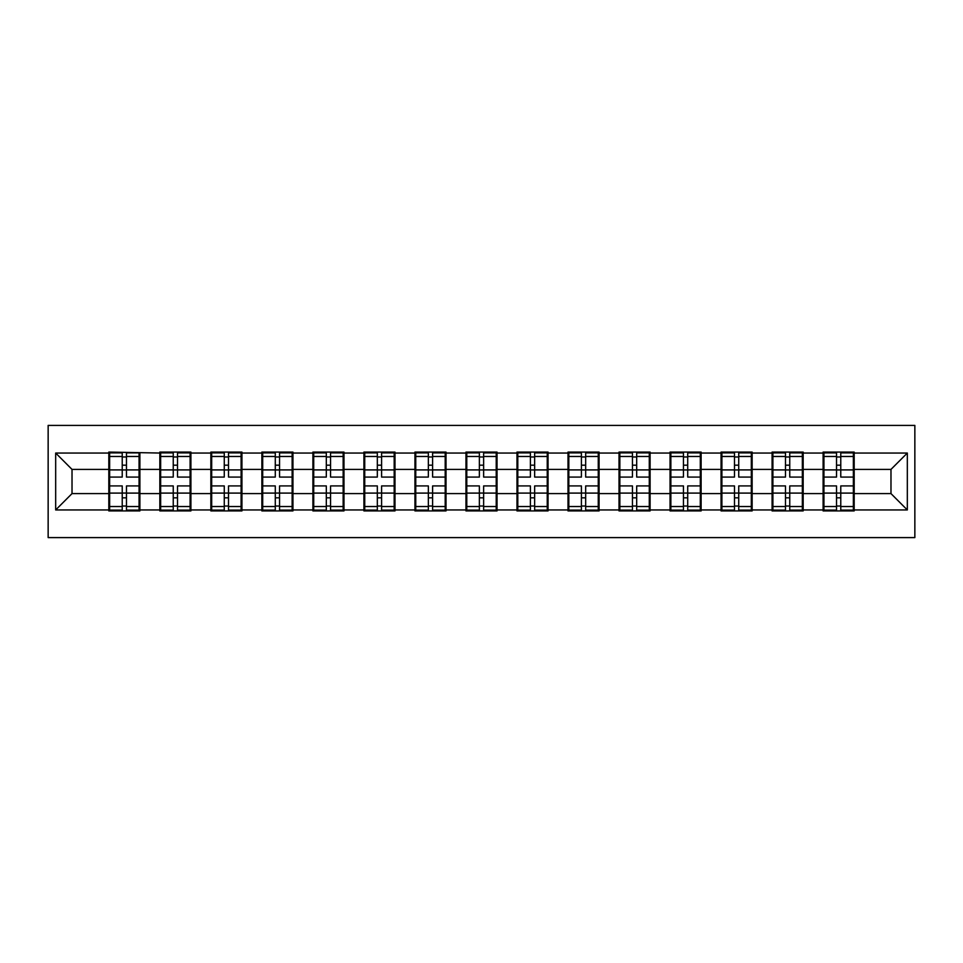 <?xml version="1.0" encoding="UTF-8"?>
<svg xmlns="http://www.w3.org/2000/svg" width="963" height="963" viewBox="0 0 963 963"><rect width="100%" height="100%" fill="white"/><g stroke="black" fill="none" stroke-linecap="round" stroke-linejoin="round"><path stroke-width="1.44" d="M48.15 537.595L914.85 537.595L914.85 425.405L48.15 425.405L48.15 537.595M854.181 479.044L853.362 479.044M823.931 479.044L823.112 479.044M823.112 483.956L823.931 483.956M853.362 483.956L854.181 483.956M803.166 479.044L802.348 479.044M772.904 479.044L772.085 479.044M772.085 483.956L772.904 483.956M802.348 483.956L803.166 483.956M752.139 479.044L751.321 479.044M721.889 479.044L721.07 479.044M721.07 483.956L721.889 483.956M751.321 483.956L752.139 483.956M701.124 479.044L700.306 479.044M670.862 479.044L670.043 479.044M670.043 483.956L670.862 483.956M700.306 483.956L701.124 483.956M650.097 479.044L649.279 479.044M619.847 479.044L619.028 479.044M619.028 483.956L619.847 483.956M649.279 483.956L650.097 483.956M599.082 479.044L598.264 479.044M568.82 479.044L568.001 479.044M568.001 483.956L568.82 483.956M598.264 483.956L599.082 483.956M548.055 479.044L547.237 479.044M517.805 479.044L516.987 479.044M516.987 483.956L517.805 483.956M547.237 483.956L548.055 483.956M497.04 479.044L496.222 479.044M466.778 479.044L465.96 479.044M465.96 483.956L466.778 483.956M496.222 483.956L497.04 483.956M446.013 479.044L445.195 479.044M415.763 479.044L414.945 479.044M414.945 483.956L415.763 483.956M445.195 483.956L446.013 483.956M394.999 479.044L394.18 479.044M364.736 479.044L363.918 479.044M363.918 483.956L364.736 483.956M394.18 483.956L394.999 483.956M343.972 479.044L343.153 479.044M313.721 479.044L312.903 479.044M312.903 483.956L313.721 483.956M343.153 483.956L343.972 483.956M292.957 479.044L292.138 479.044M262.694 479.044L261.876 479.044M261.876 483.956L262.694 483.956M292.138 483.956L292.957 483.956M241.93 479.044L241.111 479.044M211.679 479.044L210.861 479.044M210.861 483.956L211.679 483.956M241.111 483.956L241.93 483.956M190.915 479.044L190.096 479.044M160.652 479.044L159.834 479.044M159.834 483.956L160.652 483.956M190.096 483.956L190.915 483.956M890.98 493.598L890.98 469.402L854.181 469.402L854.181 493.598L890.98 493.598L907.327 509.957L907.327 453.043L854.181 453.043L854.181 452.068L823.112 452.068L823.112 469.402L803.166 469.402L803.166 493.598L823.112 493.598L823.112 469.402M907.327 509.957L854.181 509.957L854.181 510.932L823.112 510.932L823.112 509.957L803.166 509.957L803.166 510.932L772.085 510.932L772.085 509.957L752.139 509.957L752.139 510.932L721.07 510.932L721.07 509.957L701.124 509.957L701.124 510.932L670.043 510.932L670.043 509.957L650.097 509.957L650.097 510.932L619.028 510.932L619.028 509.957L599.082 509.957L599.082 510.932L568.001 510.932L568.001 509.957L548.055 509.957L548.055 510.932L516.987 510.932L516.987 509.957L497.04 509.957L497.04 510.932L465.96 510.932L465.96 509.957L446.013 509.957L446.013 510.932L414.945 510.932L414.945 509.957L394.999 509.957L394.999 510.932L363.918 510.932L363.918 509.957L343.972 509.957L343.972 510.932L312.903 510.932L312.903 509.957L292.957 509.957L292.957 510.932L261.876 510.932L261.876 509.957L241.93 509.957L241.93 510.932L210.861 510.932L210.861 509.957L190.915 509.957L190.915 510.932L159.834 510.932L159.834 509.957L139.888 509.957L139.888 510.932L108.819 510.932L108.819 509.957L55.673 509.957L55.673 453.043L108.819 453.043L108.819 469.402L72.02 469.402L72.02 493.598L108.819 493.598L108.819 469.402M823.112 453.043L803.166 453.043L803.166 452.068L772.085 452.068L772.085 453.043L752.139 453.043L752.139 452.068L721.07 452.068L721.07 453.043L701.124 453.043L701.124 452.068L670.043 452.068L670.043 453.043L650.097 453.043L650.097 452.068L619.028 452.068L619.028 453.043L599.082 453.043L599.082 452.068L568.001 452.068L568.001 453.043L548.055 453.043L548.055 452.068L516.987 452.068L516.987 453.043L497.04 453.043L497.04 452.068L465.96 452.068L465.96 453.043L446.013 453.043L446.013 452.068L414.945 452.068L414.945 453.043L394.999 453.043L394.999 452.068L363.918 452.068L363.918 453.043L343.972 453.043L343.972 452.068L312.903 452.068L312.903 453.043L292.957 453.043L292.957 452.068L261.876 452.068L261.876 453.043L241.93 453.043L241.93 452.068L210.861 452.068L210.861 453.043L190.915 453.043L190.915 452.068L159.834 452.068L159.834 453.043L108.819 452.068L108.819 453.043M823.112 493.598L823.112 509.957M803.166 493.598L803.166 509.957M803.166 453.043L803.166 469.402M752.139 493.598L772.085 493.598L772.085 469.402L752.139 469.402L752.139 509.957M772.085 493.598L772.085 509.957M772.085 453.043L772.085 469.402M752.139 453.043L752.139 469.402M701.124 493.598L721.07 493.598L721.07 469.402L701.124 469.402L701.124 509.957M721.07 493.598L721.07 509.957M721.07 453.043L721.07 469.402M701.124 453.043L701.124 469.402M650.097 493.598L670.043 493.598L670.043 469.402L650.097 469.402L650.097 509.957M670.043 493.598L670.043 509.957M670.043 453.043L670.043 469.402M650.097 453.043L650.097 469.402M599.082 493.598L619.028 493.598L619.028 469.402L599.082 469.402L599.082 509.957M619.028 493.598L619.028 509.957M619.028 453.043L619.028 469.402M599.082 453.043L599.082 469.402M548.055 493.598L568.001 493.598L568.001 469.402L548.055 469.402L548.055 509.957M568.001 493.598L568.001 509.957M568.001 453.043L568.001 469.402M548.055 453.043L548.055 469.402M497.04 493.598L516.987 493.598L516.987 469.402L497.04 469.402L497.04 509.957M516.987 493.598L516.987 509.957M516.987 453.043L516.987 469.402M497.04 453.043L497.04 469.402M446.013 493.598L465.96 493.598L465.96 469.402L446.013 469.402L446.013 509.957M465.96 493.598L465.96 509.957M465.96 453.043L465.96 469.402M446.013 453.043L446.013 469.402M394.999 493.598L414.945 493.598L414.945 469.402L394.999 469.402L394.999 509.957M414.945 493.598L414.945 509.957M414.945 453.043L414.945 469.402M394.999 453.043L394.999 469.402M343.972 493.598L363.918 493.598L363.918 469.402L343.972 469.402L343.972 509.957M363.918 493.598L363.918 509.957M363.918 453.043L363.918 469.402M343.972 453.043L343.972 469.402M292.957 493.598L312.903 493.598L312.903 469.402L292.957 469.402L292.957 509.957M312.903 493.598L312.903 509.957M312.903 453.043L312.903 469.402M292.957 453.043L292.957 469.402M241.93 493.598L261.876 493.598L261.876 469.402L241.93 469.402L241.93 509.957M261.876 493.598L261.876 509.957M261.876 453.043L261.876 469.402M241.93 453.043L241.93 469.402M190.915 493.598L210.861 493.598L210.861 469.402L190.915 469.402L190.915 509.957M210.861 493.598L210.861 509.957M210.861 453.043L210.861 469.402M190.915 453.043L190.915 469.402M139.888 493.598L159.834 493.598L159.834 469.402L139.888 469.402L139.888 509.957M159.834 493.598L159.834 509.957M159.834 453.043L159.834 469.402M139.888 453.043L139.888 469.402M139.888 479.044L139.069 479.044M109.638 479.044L108.819 479.044M108.819 483.956L109.638 483.956M139.069 483.956L139.888 483.956M108.819 493.598L108.819 509.957M72.02 493.598L55.673 509.957M55.673 453.043L72.02 469.402M854.181 493.598L854.181 509.957M854.181 453.043L854.181 469.402M907.327 453.043L890.98 469.402M139.069 485.918L139.069 510.113L126.478 510.113L126.478 485.918L139.069 485.918L139.069 452.887L126.478 452.887L126.478 456.474L139.069 456.474M109.638 469.908L122.229 469.908L122.229 452.887L109.638 452.887L109.638 485.918L122.229 485.918L122.229 510.113L109.638 510.113L109.638 506.526L122.229 506.526M122.229 465.177L126.478 465.177M126.478 456.968L122.229 456.968M122.229 469.944L126.478 469.944M122.229 469.908L122.229 477.082L109.638 477.082M109.638 456.474L122.229 456.474M122.229 493.056L126.478 493.056M122.229 506.032L126.478 506.032M122.229 497.823L126.478 497.823M109.638 485.918L109.638 506.526M126.478 506.526L139.069 506.526M126.478 456.474L126.478 477.082L139.069 477.082M190.096 485.918L190.096 510.113L177.505 510.113L177.505 485.918L190.096 485.918L190.096 452.887L177.505 452.887L177.505 456.474L190.096 456.474M160.652 469.908L173.244 469.908L173.244 452.887L160.652 452.887L160.652 485.918L173.244 485.918L173.244 510.113L160.652 510.113L160.652 506.526L173.244 506.526M173.244 465.177L177.505 465.177M177.505 456.968L173.244 456.968M173.244 469.944L177.505 469.944M173.244 469.908L173.244 477.082L160.652 477.082M160.652 456.474L173.244 456.474M173.244 493.056L177.505 493.056M173.244 506.032L177.505 506.032M173.244 497.823L177.505 497.823M160.652 485.918L160.652 506.526M177.505 506.526L190.096 506.526M177.505 456.474L177.505 477.082L190.096 477.082M241.111 485.918L241.111 510.113L228.52 510.113L228.52 485.918L241.111 485.918L241.111 452.887L228.52 452.887L228.52 456.474L241.111 456.474M211.679 469.908L224.271 469.908L224.271 452.887L211.679 452.887L211.679 485.918L224.271 485.918L224.271 510.113L211.679 510.113L211.679 506.526L224.271 506.526M224.271 465.177L228.52 465.177M228.52 456.968L224.271 456.968M224.271 469.944L228.52 469.944M224.271 469.908L224.271 477.082L211.679 477.082M211.679 456.474L224.271 456.474M224.271 493.056L228.52 493.056M224.271 506.032L228.52 506.032M224.271 497.823L228.52 497.823M211.679 485.918L211.679 506.526M228.52 506.526L241.111 506.526M228.52 456.474L228.52 477.082L241.111 477.082M292.138 485.918L292.138 510.113L279.547 510.113L279.547 485.918L292.138 485.918L292.138 452.887L279.547 452.887L279.547 456.474L292.138 456.474M262.694 469.908L275.286 469.908L275.286 452.887L262.694 452.887L262.694 485.918L275.286 485.918L275.286 510.113L262.694 510.113L262.694 506.526L275.286 506.526M275.286 465.177L279.547 465.177M279.547 456.968L275.286 456.968M275.286 469.944L279.547 469.944M275.286 469.908L275.286 477.082L262.694 477.082M262.694 456.474L275.286 456.474M275.286 493.056L279.547 493.056M275.286 506.032L279.547 506.032M275.286 497.823L279.547 497.823M262.694 485.918L262.694 506.526M279.547 506.526L292.138 506.526M279.547 456.474L279.547 477.082L292.138 477.082M343.153 485.918L343.153 510.113L330.562 510.113L330.562 485.918L343.153 485.918L343.153 452.887L330.562 452.887L330.562 456.474L343.153 456.474M313.721 469.908L326.313 469.908L326.313 452.887L313.721 452.887L313.721 485.918L326.313 485.918L326.313 510.113L313.721 510.113L313.721 506.526L326.313 506.526M326.313 465.177L330.562 465.177M330.562 456.968L326.313 456.968M326.313 469.944L330.562 469.944M326.313 469.908L326.313 477.082L313.721 477.082M313.721 456.474L326.313 456.474M326.313 493.056L330.562 493.056M326.313 506.032L330.562 506.032M326.313 497.823L330.562 497.823M313.721 485.918L313.721 506.526M330.562 506.526L343.153 506.526M330.562 456.474L330.562 477.082L343.153 477.082M394.18 485.918L394.18 510.113L381.589 510.113L381.589 485.918L394.18 485.918L394.18 452.887L381.589 452.887L381.589 456.474L394.18 456.474M364.736 469.908L377.327 469.908L377.327 452.887L364.736 452.887L364.736 485.918L377.327 485.918L377.327 510.113L364.736 510.113L364.736 506.526L377.327 506.526M377.327 465.177L381.589 465.177M381.589 456.968L377.327 456.968M377.327 469.944L381.589 469.944M377.327 469.908L377.327 477.082L364.736 477.082M364.736 456.474L377.327 456.474M377.327 493.056L381.589 493.056M377.327 506.032L381.589 506.032M377.327 497.823L381.589 497.823M364.736 485.918L364.736 506.526M381.589 506.526L394.18 506.526M381.589 456.474L381.589 477.082L394.18 477.082M445.195 485.918L445.195 510.113L432.604 510.113L432.604 485.918L445.195 485.918L445.195 452.887L432.604 452.887L432.604 456.474L445.195 456.474M415.763 469.908L428.354 469.908L428.354 452.887L415.763 452.887L415.763 485.918L428.354 485.918L428.354 510.113L415.763 510.113L415.763 506.526L428.354 506.526M428.354 465.177L432.604 465.177M432.604 456.968L428.354 456.968M428.354 469.944L432.604 469.944M428.354 469.908L428.354 477.082L415.763 477.082M415.763 456.474L428.354 456.474M428.354 493.056L432.604 493.056M428.354 506.032L432.604 506.032M428.354 497.823L432.604 497.823M415.763 485.918L415.763 506.526M432.604 506.526L445.195 506.526M432.604 456.474L432.604 477.082L445.195 477.082M496.222 485.918L496.222 510.113L483.631 510.113L483.631 485.918L496.222 485.918L496.222 452.887L483.631 452.887L483.631 456.474L496.222 456.474M466.778 469.908L479.369 469.908L479.369 452.887L466.778 452.887L466.778 485.918L479.369 485.918L479.369 510.113L466.778 510.113L466.778 506.526L479.369 506.526M479.369 465.177L483.631 465.177M483.631 456.968L479.369 456.968M479.369 469.944L483.631 469.944M479.369 469.908L479.369 477.082L466.778 477.082M466.778 456.474L479.369 456.474M479.369 493.056L483.631 493.056M479.369 506.032L483.631 506.032M479.369 497.823L483.631 497.823M466.778 485.918L466.778 506.526M483.631 506.526L496.222 506.526M483.631 456.474L483.631 477.082L496.222 477.082M547.237 485.918L547.237 510.113L534.646 510.113L534.646 485.918L547.237 485.918L547.237 452.887L534.646 452.887L534.646 456.474L547.237 456.474M517.805 469.908L530.396 469.908L530.396 452.887L517.805 452.887L517.805 485.918L530.396 485.918L530.396 510.113L517.805 510.113L517.805 506.526L530.396 506.526M530.396 465.177L534.646 465.177M534.646 456.968L530.396 456.968M530.396 469.944L534.646 469.944M530.396 469.908L530.396 477.082L517.805 477.082M517.805 456.474L530.396 456.474M530.396 493.056L534.646 493.056M530.396 506.032L534.646 506.032M530.396 497.823L534.646 497.823M517.805 485.918L517.805 506.526M534.646 506.526L547.237 506.526M534.646 456.474L534.646 477.082L547.237 477.082M598.264 485.918L598.264 510.113L585.673 510.113L585.673 485.918L598.264 485.918L598.264 452.887L585.673 452.887L585.673 456.474L598.264 456.474M568.82 469.908L581.411 469.908L581.411 452.887L568.82 452.887L568.82 485.918L581.411 485.918L581.411 510.113L568.82 510.113L568.82 506.526L581.411 506.526M581.411 465.177L585.673 465.177M585.673 456.968L581.411 456.968M581.411 469.944L585.673 469.944M581.411 469.908L581.411 477.082L568.82 477.082M568.82 456.474L581.411 456.474M581.411 493.056L585.673 493.056M581.411 506.032L585.673 506.032M581.411 497.823L585.673 497.823M568.82 485.918L568.82 506.526M585.673 506.526L598.264 506.526M585.673 456.474L585.673 477.082L598.264 477.082M649.279 485.918L649.279 510.113L636.687 510.113L636.687 485.918L649.279 485.918L649.279 452.887L636.687 452.887L636.687 456.474L649.279 456.474M619.847 469.908L632.438 469.908L632.438 452.887L619.847 452.887L619.847 485.918L632.438 485.918L632.438 510.113L619.847 510.113L619.847 506.526L632.438 506.526M632.438 465.177L636.687 465.177M636.687 456.968L632.438 456.968M632.438 469.944L636.687 469.944M632.438 469.908L632.438 477.082L619.847 477.082M619.847 456.474L632.438 456.474M632.438 493.056L636.687 493.056M632.438 506.032L636.687 506.032M632.438 497.823L636.687 497.823M619.847 485.918L619.847 506.526M636.687 506.526L649.279 506.526M636.687 456.474L636.687 477.082L649.279 477.082M700.306 485.918L700.306 510.113L687.714 510.113L687.714 485.918L700.306 485.918L700.306 452.887L687.714 452.887L687.714 456.474L700.306 456.474M670.862 469.908L683.453 469.908L683.453 452.887L670.862 452.887L670.862 485.918L683.453 485.918L683.453 510.113L670.862 510.113L670.862 506.526L683.453 506.526M683.453 465.177L687.714 465.177M687.714 456.968L683.453 456.968M683.453 469.944L687.714 469.944M683.453 469.908L683.453 477.082L670.862 477.082M670.862 456.474L683.453 456.474M683.453 493.056L687.714 493.056M683.453 506.032L687.714 506.032M683.453 497.823L687.714 497.823M670.862 485.918L670.862 506.526M687.714 506.526L700.306 506.526M687.714 456.474L687.714 477.082L700.306 477.082M751.321 485.918L751.321 510.113L738.729 510.113L738.729 485.918L751.321 485.918L751.321 452.887L738.729 452.887L738.729 456.474L751.321 456.474M721.889 469.908L734.48 469.908L734.48 452.887L721.889 452.887L721.889 485.918L734.48 485.918L734.48 510.113L721.889 510.113L721.889 506.526L734.48 506.526M734.48 465.177L738.729 465.177M738.729 456.968L734.48 456.968M734.48 469.944L738.729 469.944M734.48 469.908L734.48 477.082L721.889 477.082M721.889 456.474L734.48 456.474M734.48 493.056L738.729 493.056M734.48 506.032L738.729 506.032M734.48 497.823L738.729 497.823M721.889 485.918L721.889 506.526M738.729 506.526L751.321 506.526M738.729 456.474L738.729 477.082L751.321 477.082M802.348 485.918L802.348 510.113L789.756 510.113L789.756 485.918L802.348 485.918L802.348 452.887L789.756 452.887L789.756 456.474L802.348 456.474M772.904 469.908L785.495 469.908L785.495 452.887L772.904 452.887L772.904 485.918L785.495 485.918L785.495 510.113L772.904 510.113L772.904 506.526L785.495 506.526M785.495 465.177L789.756 465.177M789.756 456.968L785.495 456.968M785.495 469.944L789.756 469.944M785.495 469.908L785.495 477.082L772.904 477.082M772.904 456.474L785.495 456.474M785.495 493.056L789.756 493.056M785.495 506.032L789.756 506.032M785.495 497.823L789.756 497.823M772.904 485.918L772.904 506.526M789.756 506.526L802.348 506.526M789.756 456.474L789.756 477.082L802.348 477.082M853.362 485.918L853.362 510.113L840.771 510.113L840.771 485.918L853.362 485.918L853.362 452.887L840.771 452.887L840.771 456.474L853.362 456.474M823.931 469.908L836.522 469.908L836.522 452.887L823.931 452.887L823.931 485.918L836.522 485.918L836.522 510.113L823.931 510.113L823.931 506.526L836.522 506.526M836.522 465.177L840.771 465.177M840.771 456.968L836.522 456.968M836.522 469.944L840.771 469.944M836.522 469.908L836.522 477.082L823.931 477.082M823.931 456.474L836.522 456.474M836.522 493.056L840.771 493.056M836.522 506.032L840.771 506.032M836.522 497.823L840.771 497.823M823.931 485.918L823.931 506.526M840.771 506.526L853.362 506.526M840.771 456.474L840.771 477.082L853.362 477.082M109.638 493.092L122.229 493.092M126.478 493.092L139.069 493.092M126.478 469.908L139.069 469.908M160.652 493.092L173.244 493.092M177.505 493.092L190.096 493.092M177.505 469.908L190.096 469.908M211.679 493.092L224.271 493.092M228.52 493.092L241.111 493.092M228.52 469.908L241.111 469.908M262.694 493.092L275.286 493.092M279.547 493.092L292.138 493.092M279.547 469.908L292.138 469.908M313.721 493.092L326.313 493.092M330.562 493.092L343.153 493.092M330.562 469.908L343.153 469.908M364.736 493.092L377.327 493.092M381.589 493.092L394.18 493.092M381.589 469.908L394.18 469.908M415.763 493.092L428.354 493.092M432.604 493.092L445.195 493.092M432.604 469.908L445.195 469.908M466.778 493.092L479.369 493.092M483.631 493.092L496.222 493.092M483.631 469.908L496.222 469.908M517.805 493.092L530.396 493.092M534.646 493.092L547.237 493.092M534.646 469.908L547.237 469.908M568.82 493.092L581.411 493.092M585.673 493.092L598.264 493.092M585.673 469.908L598.264 469.908M619.847 493.092L632.438 493.092M636.687 493.092L649.279 493.092M636.687 469.908L649.279 469.908M670.862 493.092L683.453 493.092M687.714 493.092L700.306 493.092M687.714 469.908L700.306 469.908M721.889 493.092L734.48 493.092M738.729 493.092L751.321 493.092M738.729 469.908L751.321 469.908M772.904 493.092L785.495 493.092M789.756 493.092L802.348 493.092M789.756 469.908L802.348 469.908M823.931 493.092L836.522 493.092M840.771 493.092L853.362 493.092M840.771 469.908L853.362 469.908"/></g></svg>
